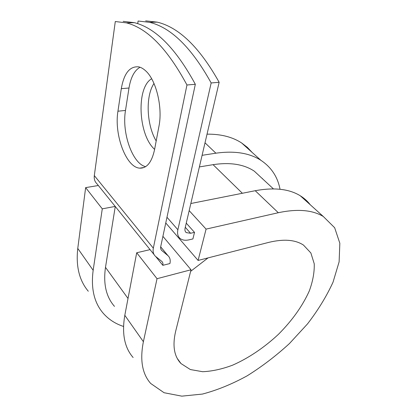 <?xml version="1.0" encoding="UTF-8"?>
<svg xmlns="http://www.w3.org/2000/svg" width="417" height="417" viewBox="0 0 417 417"><rect width="100%" height="100%" fill="white"/><g stroke="black" fill="none" stroke-linecap="round" stroke-linejoin="round"><path stroke-width="0.63" d="M145.549 70.744C143.266 68.643 140.962 67.345 138.637 66.85C129.739 66.094 123.969 73.366 121.316 88.659L117.943 111.214C113.95 134.785 126.184 167.582 139.768 168.15C146.857 168.405 151.783 162.255 154.545 149.708L158.94 126.377C162.849 107.518 156.177 79.934 145.549 70.744M140.018 67.241C134.42 70.478 130.745 77.406 128.994 88.023L125.496 110.437C121.602 132.768 132.46 163.787 145.632 166.659M154.603 149.406L153.842 148.64C138.189 133.539 136.239 87.487 151.647 78.756M145.658 20.86L157.235 22.143C178.971 27.345 199.613 47.392 219.149 82.279L211.164 82.952L177.877 229.757C177.084 233.609 177.84 236.522 180.149 238.498C182.38 240.213 185.325 240.661 189 239.848L192.909 238.931L194.515 232.368L186.253 223.126M219.149 82.279L185.08 228.162C184.663 230.121 185.049 231.602 186.237 232.603L190.579 233.265L194.515 232.368M211.164 82.952C191.658 47.778 171.126 27.564 149.573 22.32L138.105 21.027L137.699 23.644M160.681 246.838L167.915 255.6C169.985 257.492 170.657 260.14 169.938 263.539L162.828 265.327C163.167 263.659 162.838 262.361 161.838 261.428L155.458 256.304C153.383 254.386 152.674 251.675 153.331 248.172L186.957 84.995L195.328 84.291C175.896 48.539 155.593 28.002 134.415 22.674L123.166 21.356M154.061 254.573L96.895 183.72C94.774 181.676 93.914 178.971 94.315 175.599L115.29 21.533L126.424 22.862C147.394 28.231 167.571 48.945 186.957 84.995M167.915 255.6L161.838 250.575C160.764 249.606 160.404 248.23 160.753 246.442L195.328 84.291M156.187 140.977C146.617 125.1 145.298 96.332 153.988 83.473M263.111 179.331L254.276 171.152C243.893 164.272 230.158 162.109 213.077 164.668L199.378 166.925M115.264 206.488L105.491 267.344C103.145 283.873 106.142 296.883 114.477 306.38M162.828 265.327L155.729 256.533M156.307 140.357L155.869 140.414M280.036 189.271C277.68 176.907 271.295 167.248 260.88 160.3C249.46 152.976 234.463 150.61 215.897 153.19L202.089 155.322M133.127 357.515C124.475 347.585 121.701 333.517 124.813 315.309L143.385 341.716L157.032 278.697L191.028 269.763L175.609 331.484C172.336 345.719 174.134 356.41 181.004 363.567L190.366 369.551L202.646 371.709C211.977 371.318 221.933 369.149 232.514 365.209C248.506 358.203 264.414 347.444 278.447 334.309C292.223 320.485 302.507 306.026 309.31 290.925C312.875 281.178 314.517 272.129 314.23 263.768L310.879 252.978L303.487 245.092C295.278 239.697 283.706 238.795 268.777 242.376L198.096 260.437L165.757 222.959M310.264 204.757C307.59 201.239 304.274 198.252 300.308 195.797C289.21 188.922 274.183 187.228 255.23 190.71L190.835 203.517M189.172 210.637L206.076 229.11L198.096 260.437M143.385 341.716C139.789 360.007 142.223 373.919 150.688 383.463L164.084 392.731L181.802 396.15L202.422 394.07C217.148 390.192 232.071 384.099 247.203 375.8C262.121 366.465 276.226 355.691 289.513 343.478L307.48 323.936C318.062 310.175 326.579 296.258 333.032 282.184L339.12 261.84L339.839 243.278L334.658 227.729L323.3 216.496C312.437 209.933 297.441 208.672 278.306 212.722L206.076 229.11M98.339 185.508L85.641 187.624L77.77 248.428C75.79 266.275 79.298 280.542 88.289 291.243M262.413 178.685L262.387 178.424M252.181 152.466L247.338 147.337L241.599 142.942C232.42 136.958 220.901 134.034 207.035 134.154M77.77 248.428L93.158 270.31C90.828 288.298 94.112 302.534 103.015 313.011C108.43 319.276 115.269 323.759 123.526 326.448M190.626 271.363L208.041 257.899M93.158 270.31L102.28 208.844L115.207 206.415M85.641 187.624L102.28 208.844M191.028 269.763L162.906 236.345M124.813 315.309L136.703 252.759L157.032 278.697M150.073 249.632L136.703 252.759M128.994 88.023L121.316 88.659M94.315 175.599L153.331 248.172M166.977 217.257L177.877 229.757M161.077 249.637L161.895 250.627M160.675 246.869L167.801 255.506M185.284 227.286L190.579 233.265M213.077 164.668L242.36 193.269M105.491 267.344L128.014 298.468M125.496 110.437L117.943 111.214M205.013 142.812L215.897 153.19M255.23 190.71L278.306 212.722M161.118 249.705L161.838 250.575M185.456 231.716L186.237 232.603M254.276 171.152L273.437 188.891M144.105 167.467L139.768 168.15M149.573 22.32L157.235 22.143M126.424 22.862L134.415 22.674M241.599 142.942L260.88 160.3M177.303 358.505L181.004 363.567M300.308 195.797L323.3 216.496"/></g></svg>
